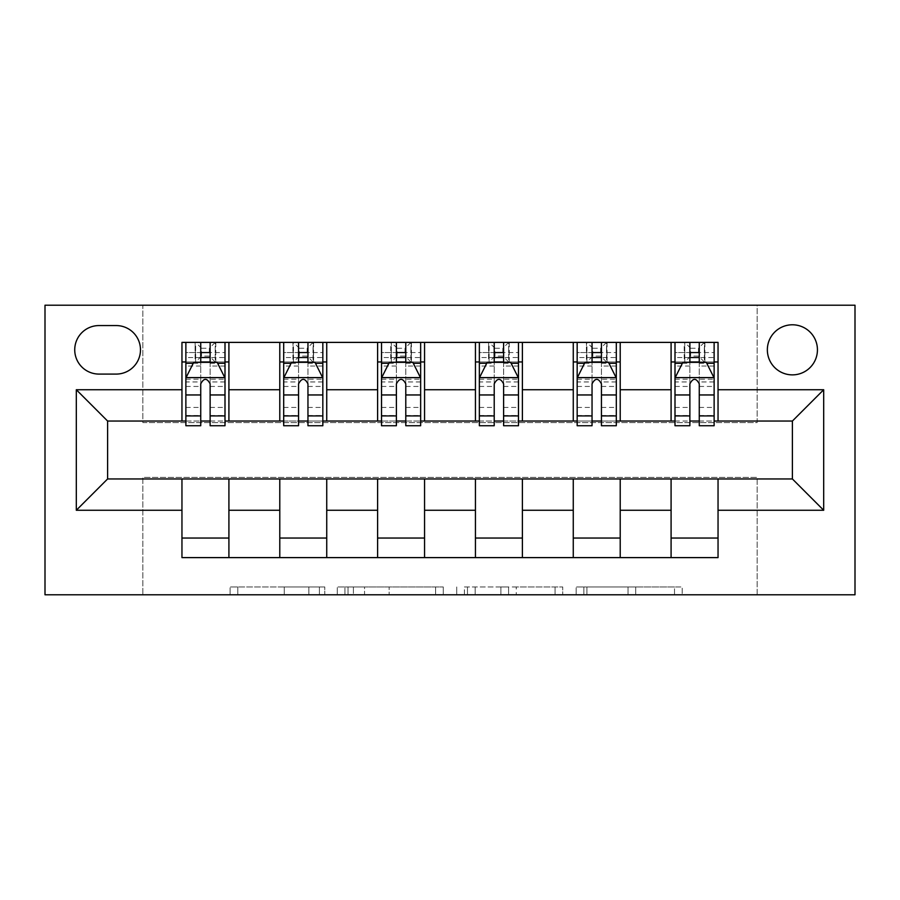 <?xml version="1.0" encoding="UTF-8"?>
<svg xmlns="http://www.w3.org/2000/svg" width="900" height="900" viewBox="0 0 900 900"><rect width="100%" height="100%" fill="white"/><g stroke="black" fill="none" stroke-linecap="round" stroke-linejoin="round"><path stroke-width="0.67" stroke-dasharray="4.5 3.38" d="M324.787 594.788L237.791 594.788L324.787 594.788L324.787 586.957L284.265 586.957L284.265 594.788L284.265 586.957L324.787 586.957L324.787 594.788L324.787 586.957L284.265 586.957L284.265 594.788L284.265 586.957L324.787 586.957L237.791 586.957L324.787 586.957M792.394 324.787A25.043 25.043 0 0 0 767.351 349.83A25.043 25.043 0 0 0 792.394 374.873A25.043 25.043 0 0 0 817.436 349.83A25.043 25.043 0 0 0 792.394 324.787M674.505 594.788L583.852 594.788L674.505 594.788L674.505 586.957L635.704 586.957L682.189 586.957L682.189 594.788L682.189 586.957L583.852 586.957L682.189 586.957L682.189 594.788L682.189 586.957L674.505 586.957L674.505 594.788M628.031 594.788L586.924 594.788L628.031 594.788L628.031 586.957L635.704 586.957L628.031 586.957L628.031 594.788L628.031 586.957L586.924 586.957L586.924 594.788L586.924 586.957L628.031 586.957L628.031 594.788M576.169 594.788L583.852 594.788L576.169 594.788L576.169 586.957L583.852 586.957L576.169 586.957L576.169 594.788M230.107 594.788L237.791 594.788L230.107 594.788L230.107 586.957L237.791 586.957L230.107 586.957L230.107 594.788M757.17 594.788L855 594.788L855 305.213L757.17 305.213L757.17 422.606L142.83 422.606L142.83 305.213L757.17 305.213L757.17 422.606L142.83 422.606L142.83 305.213L45 305.213L45 594.788L142.83 594.788L142.83 477.394L757.17 477.394L757.17 594.788L142.83 594.788L142.83 477.394L757.17 477.394L757.17 594.788M443.284 594.788L435.6 594.788L443.284 594.788L443.284 586.957L443.284 594.788M344.947 594.788L435.6 594.788L337.264 594.788L344.947 594.788L344.947 586.957L443.284 586.957L337.264 586.957L337.264 594.788L337.264 586.957L344.947 586.957L344.947 594.788M464.4 594.788L562.736 594.788L456.716 594.788L464.4 594.788L464.4 586.957L562.736 586.957L562.736 594.788L562.736 586.957L516.251 586.957L516.251 594.788M181.958 538.043L228.915 538.043L228.915 557.606L181.958 557.606L181.958 478.957M279.787 557.606L279.787 538.043L326.734 538.043L326.734 557.606L228.915 557.606M377.606 557.606L377.606 538.043L424.564 538.043L424.564 557.606L326.734 557.606M475.436 557.606L475.436 538.043L522.394 538.043L522.394 557.606L424.564 557.606M573.266 557.606L573.266 538.043L620.212 538.043L620.212 557.606L522.394 557.606M671.085 557.606L671.085 538.043L718.043 538.043L718.043 557.606L620.212 557.606M181.958 342.394L228.915 342.394L228.915 361.957L181.958 361.957L181.958 342.394M279.787 342.394L326.734 342.394L326.734 361.957L279.787 361.957L279.787 342.394L228.915 342.394M377.606 342.394L424.564 342.394L424.564 361.957L377.606 361.957L377.606 342.394L326.734 342.394M475.436 342.394L522.394 342.394L522.394 361.957L475.436 361.957L475.436 342.394L424.564 342.394M573.266 342.394L620.212 342.394L620.212 361.957L573.266 361.957L573.266 342.394L522.394 342.394M671.085 342.394L718.043 342.394L718.043 361.957L671.085 361.957L671.085 342.394L620.212 342.394M107.606 421.043L107.606 478.957L792.394 478.957L792.394 421.043L107.606 421.043M675 421.043L689.873 421.043M699.266 421.043L714.127 421.043M577.17 421.043L592.043 421.043M601.436 421.043L616.309 421.043M479.351 421.043L494.213 421.043M503.606 421.043L518.479 421.043M381.521 421.043L396.394 421.043M405.787 421.043L420.649 421.043M283.691 421.043L298.564 421.043M307.957 421.043L322.83 421.043M185.873 421.043L200.734 421.043M210.127 421.043L225 421.043M181.958 421.043L181.958 361.957M228.915 421.043L228.915 361.957M210.127 361.957L200.734 361.957M228.915 538.043L228.915 478.957M279.787 421.043L279.787 361.957M326.734 421.043L326.734 361.957M307.957 361.957L298.564 361.957M326.734 538.043L326.734 478.957M279.787 538.043L279.787 478.957M377.606 538.043L377.606 478.957M424.564 538.043L424.564 478.957M377.606 421.043L377.606 361.957M424.564 421.043L424.564 361.957M405.787 361.957L396.394 361.957M475.436 538.043L475.436 478.957M522.394 538.043L522.394 478.957M475.436 421.043L475.436 361.957M522.394 421.043L522.394 361.957M503.606 361.957L494.213 361.957M573.266 538.043L573.266 478.957M620.212 538.043L620.212 478.957M573.266 421.043L573.266 361.957M620.212 421.043L620.212 361.957M601.436 361.957L592.043 361.957M671.085 538.043L671.085 478.957M718.043 538.043L718.043 478.957M671.085 421.043L671.085 361.957M718.043 421.043L718.043 361.957M699.266 361.957L689.873 361.957M99 325.564A24.266 24.266 0 0 0 74.734 349.83A24.266 24.266 0 0 0 99 374.085L116.212 374.085A24.266 24.266 0 0 0 140.479 349.83A24.266 24.266 0 0 0 116.212 325.564L99 325.564M353.396 594.788L364.545 594.788L353.396 594.788L353.396 586.957L348.019 586.957L348.019 594.788L348.019 586.957L364.545 586.957L353.396 586.957L353.396 594.788M364.545 594.788L389.126 594.788L364.545 594.788L364.545 586.957L389.126 586.957L389.126 594.788L389.126 586.957L364.545 586.957L364.545 594.788M464.4 586.957L508.579 586.957L508.579 594.788L508.579 586.957L500.895 586.957L508.579 586.957L508.579 594.788L508.579 586.957L516.251 586.957M467.471 586.957L467.471 594.788L467.471 586.957M456.716 586.957L456.716 594.788L456.716 586.957M200.734 342.394L185.873 342.394L185.873 361.957L185.873 352.564L200.734 352.564L200.734 342.394L225 342.394L225 361.957L225 357.548L210.127 357.548M185.873 378L185.873 415.564L185.873 378L193.691 362.351L217.17 362.351L225 378L225 415.564L225 378M185.873 425.734L185.873 352.564L225 352.564L225 357.548M225 425.734L225 352.564L210.127 352.564L210.127 342.394M200.734 425.734L200.734 381.949L185.873 381.949M185.873 379.215L200.734 379.215L200.734 415.564L200.734 383.873C203.861 377.944 206.989 377.944 210.127 383.873L210.127 415.564L210.127 379.215L225 379.215M185.873 361.957L215.213 361.957L215.213 342.394L225 342.394M215.786 342.394L215.786 361.957L215.213 361.957L215.213 342.394L195.649 342.394L195.649 361.957L195.086 342.394L195.086 361.957M185.873 342.394L195.086 342.394M200.734 352.564L200.734 381.949M225 381.949L210.127 381.949L210.127 352.564M200.734 379.215L200.734 362.351M210.127 362.351L210.127 379.215M210.127 381.949L210.127 425.734M215.786 361.957L225 361.957M201.521 356.085L201.521 348.266L209.351 348.266L209.351 356.085L201.521 356.085L195.649 361.957M215.213 361.957L209.351 356.085M201.521 348.266L195.649 342.394M215.213 342.394L209.351 348.266M298.564 342.394L283.691 342.394L283.691 361.957L283.691 352.564L298.564 352.564L298.564 342.394L322.83 342.394L322.83 361.957L322.83 357.548L307.957 357.548M283.691 378L283.691 415.564L283.691 378L291.521 362.351L315 362.351L322.83 378L322.83 415.564L322.83 378M283.691 425.734L283.691 352.564L322.83 352.564L322.83 357.548M322.83 425.734L322.83 352.564L307.957 352.564L307.957 342.394M298.564 425.734L298.564 381.949L283.691 381.949M283.691 379.215L298.564 379.215L298.564 415.564L298.564 383.873C301.691 377.944 304.819 377.944 307.957 383.873L307.957 415.564L307.957 379.215L322.83 379.215M283.691 361.957L313.043 361.957L313.043 342.394L322.83 342.394M313.605 342.394L313.605 361.957L313.043 342.394L293.479 342.394L293.479 361.957L292.916 342.394L292.916 361.957M283.691 342.394L292.916 342.394M298.564 352.564L298.564 381.949M322.83 381.949L307.957 381.949L307.957 352.564M298.564 379.215L298.564 362.351M307.957 362.351L307.957 379.215M307.957 381.949L307.957 425.734M313.605 361.957L322.83 361.957M299.351 356.085L299.351 348.266L307.17 348.266L307.17 356.085L299.351 356.085L293.479 361.957M313.043 361.957L307.17 356.085M299.351 348.266L293.479 342.394M313.043 342.394L307.17 348.266M396.394 342.394L381.521 342.394L381.521 361.957L381.521 352.564L396.394 352.564L396.394 342.394L420.649 342.394L420.649 361.957L420.649 357.548L405.787 357.548M381.521 378L381.521 415.564L381.521 378L389.351 362.351L412.83 362.351L420.649 378L420.649 415.564L420.649 378M381.521 425.734L381.521 352.564L420.649 352.564L420.649 357.548M420.649 425.734L420.649 352.564L405.787 352.564L405.787 342.394M396.394 425.734L396.394 381.949L381.521 381.949M381.521 379.215L396.394 379.215L396.394 415.564L396.394 383.873C399.51 377.944 402.649 377.944 405.787 383.873L405.787 415.564L405.787 379.215L420.649 379.215M381.521 361.957L410.873 361.957L410.873 342.394L420.649 342.394M411.435 342.394L411.435 361.957L410.873 342.394L391.309 342.394L391.309 361.957L391.309 342.394L390.735 342.394L390.735 361.957M381.521 342.394L390.735 342.394M396.394 352.564L396.394 381.949M420.649 381.949L405.787 381.949L405.787 352.564M396.394 379.215L396.394 362.351M405.787 362.351L405.787 379.215M405.787 381.949L405.787 425.734M411.435 361.957L420.649 361.957M397.17 356.085L397.17 348.266L405 348.266L405 356.085L397.17 356.085L391.309 361.957M410.873 361.957L405 356.085M397.17 348.266L391.309 342.394M410.873 342.394L405 348.266M494.213 342.394L479.351 342.394L479.351 361.957L479.351 352.564L494.213 352.564L494.213 342.394L518.479 342.394L518.479 361.957L518.479 357.548L503.606 357.548M479.351 378L479.351 415.564L479.351 378L487.17 362.351L510.649 362.351L518.479 378L518.479 415.564L518.479 378M479.351 425.734L479.351 352.564L518.479 352.564L518.479 357.548M518.479 425.734L518.479 352.564L503.606 352.564L503.606 342.394M494.213 425.734L494.213 381.949L479.351 381.949M479.351 379.215L494.213 379.215L494.213 415.564L494.213 383.873C497.34 377.944 500.468 377.944 503.606 383.873L503.606 415.564L503.606 379.215L518.479 379.215M479.351 361.957L508.691 361.957L508.691 342.394L518.479 342.394M509.265 342.394L509.265 361.957L508.691 361.957L508.691 342.394L489.127 342.394L489.127 361.957L488.565 342.394L488.565 361.957M479.351 342.394L488.565 342.394M494.213 352.564L494.213 381.949M518.479 381.949L503.606 381.949L503.606 352.564M494.213 379.215L494.213 362.351M503.606 362.351L503.606 379.215M503.606 381.949L503.606 425.734M509.265 361.957L518.479 361.957M495 356.085L495 348.266L502.83 348.266L502.83 356.085L495 356.085L489.127 361.957M508.691 361.957L502.83 356.085M495 348.266L489.127 342.394M508.691 342.394L502.83 348.266M592.043 342.394L577.17 342.394L577.17 361.957L577.17 352.564L592.043 352.564L592.043 342.394L616.309 342.394L616.309 361.957L616.309 357.548L601.436 357.548M577.17 378L577.17 415.564L577.17 378L585 362.351L608.479 362.351L616.309 378L616.309 415.564L616.309 378M577.17 425.734L577.17 352.564L616.309 352.564L616.309 357.548M616.309 425.734L616.309 352.564L601.436 352.564L601.436 342.394M592.043 425.734L592.043 381.949L577.17 381.949M577.17 379.215L592.043 379.215L592.043 415.564L592.043 383.873C595.17 377.944 598.298 377.944 601.436 383.873L601.436 415.564L601.436 379.215L616.309 379.215M577.17 361.957L606.521 361.957L606.521 342.394L616.309 342.394M607.084 342.394L607.084 361.957L606.521 342.394L586.957 342.394L586.957 361.957L586.395 342.394L586.395 361.957M577.17 342.394L586.395 342.394M592.043 352.564L592.043 381.949M616.309 381.949L601.436 381.949L601.436 352.564M592.043 379.215L592.043 362.351M601.436 362.351L601.436 379.215M601.436 381.949L601.436 425.734M607.084 361.957L616.309 361.957M592.83 356.085L592.83 348.266L600.649 348.266L600.649 356.085L592.83 356.085L586.957 361.957M606.521 361.957L600.649 356.085M592.83 348.266L586.957 342.394M606.521 342.394L600.649 348.266M689.873 342.394L675 342.394L675 361.957L675 352.564L689.873 352.564L689.873 342.394L714.127 342.394L714.127 361.957L714.127 357.548L699.266 357.548M675 378L675 415.564L675 378L682.83 362.351L706.309 362.351L714.127 378L714.127 415.564L714.127 378M675 425.734L675 352.564L714.127 352.564L714.127 357.548M714.127 425.734L714.127 352.564L699.266 352.564L699.266 342.394M689.873 425.734L689.873 381.949L675 381.949M675 379.215L689.873 379.215L689.873 415.564L689.873 383.873C692.989 377.944 696.127 377.944 699.266 383.873L699.266 415.564L699.266 379.215L714.127 379.215M675 361.957L704.351 361.957L704.351 342.394L714.127 342.394M704.914 342.394L704.914 361.957L704.351 342.394L684.788 342.394L684.788 361.957L684.788 342.394L684.214 342.394L684.214 361.957M675 342.394L684.214 342.394M689.873 352.564L689.873 381.949M714.127 381.949L699.266 381.949L699.266 352.564M689.873 379.215L689.873 362.351M699.266 362.351L699.266 379.215M699.266 381.949L699.266 425.734M704.914 361.957L714.127 361.957M690.649 356.085L690.649 348.266L698.479 348.266L698.479 356.085L690.649 356.085L684.788 361.957M704.351 361.957L698.479 356.085M690.649 348.266L684.788 342.394M704.351 342.394L698.479 348.266M319.41 586.957L319.41 594.788L319.41 586.957M308.846 586.957L308.846 594.788L308.846 586.957M237.791 586.957L237.791 594.788L237.791 586.957M435.6 586.957L435.6 594.788L435.6 586.957M555.053 586.957L555.053 594.788L555.053 586.957M500.895 586.957L500.895 594.788L500.895 586.957M475.155 586.957L475.155 594.788L475.155 586.957M635.704 586.957L635.704 594.788L635.704 586.957M583.852 586.957L583.852 594.788L583.852 586.957M186.064 377.606L224.809 377.606M185.873 407.419L200.734 407.419M200.734 366.019L185.873 366.019M225 366.019L210.127 366.019M193.23 363.285L200.734 363.285M210.127 363.285L217.643 363.285M210.127 407.419L225 407.419M185.873 386.438L200.734 386.438M210.127 386.438L225 386.438M200.734 357.548L185.873 357.548M283.894 377.606L322.627 377.606M283.691 407.419L298.564 407.419M298.564 366.019L283.691 366.019M322.83 366.019L307.957 366.019M291.049 363.285L298.564 363.285M307.957 363.285L315.473 363.285M307.957 407.419L322.83 407.419M283.691 386.438L298.564 386.438M307.957 386.438L322.83 386.438M298.564 357.548L283.691 357.548M381.713 377.606L420.457 377.606M381.521 407.419L396.394 407.419M396.394 366.019L381.521 366.019M420.649 366.019L405.787 366.019M388.879 363.285L396.394 363.285M405.787 363.285L413.291 363.285M405.787 407.419L420.649 407.419M381.521 386.438L396.394 386.438M405.787 386.438L420.649 386.438M396.394 357.548L381.521 357.548M479.543 377.606L518.288 377.606M479.351 407.419L494.213 407.419M494.213 366.019L479.351 366.019M518.479 366.019L503.606 366.019M486.709 363.285L494.213 363.285M503.606 363.285L511.121 363.285M503.606 407.419L518.479 407.419M479.351 386.438L494.213 386.438M503.606 386.438L518.479 386.438M494.213 357.548L479.351 357.548M577.373 377.606L616.106 377.606M577.17 407.419L592.043 407.419M592.043 366.019L577.17 366.019M616.309 366.019L601.436 366.019M584.528 363.285L592.043 363.285M601.436 363.285L608.951 363.285M601.436 407.419L616.309 407.419M577.17 386.438L592.043 386.438M601.436 386.438L616.309 386.438M592.043 357.548L577.17 357.548M675.191 377.606L713.936 377.606M675 407.419L689.873 407.419M689.873 366.019L675 366.019M714.127 366.019L699.266 366.019M682.357 363.285L689.873 363.285M699.266 363.285L706.77 363.285M699.266 407.419L714.127 407.419M675 386.438L689.873 386.438M699.266 386.438L714.127 386.438M689.873 357.548L675 357.548M185.873 415.564L200.734 415.564M210.127 415.564L225 415.564M283.691 415.564L298.564 415.564M307.957 415.564L322.83 415.564M381.521 415.564L396.394 415.564M405.787 415.564L420.649 415.564M479.351 415.564L494.213 415.564M503.606 415.564L518.479 415.564M577.17 415.564L592.043 415.564M601.436 415.564L616.309 415.564M675 415.564L689.873 415.564M699.266 415.564L714.127 415.564"/><path stroke-width="1.35" d="M792.394 324.787A25.043 25.043 0 0 0 767.351 349.83A25.043 25.043 0 0 0 792.394 374.873A25.043 25.043 0 0 0 817.436 349.83A25.043 25.043 0 0 0 792.394 324.787M45 594.788L855 594.788L855 305.213L45 305.213L45 594.788M99 374.085L116.212 374.085A24.266 24.266 0 0 0 140.479 349.83A24.266 24.266 0 0 0 116.212 325.564L99 325.564A24.266 24.266 0 0 0 74.734 349.83A24.266 24.266 0 0 0 99 374.085M181.958 510.266L76.309 510.266L76.309 389.734L181.958 389.734L181.958 421.043L107.606 421.043L107.606 478.957L181.958 478.957L181.958 557.606L718.043 557.606L718.043 478.957L792.394 478.957L792.394 421.043L718.043 421.043L718.043 389.734L823.691 389.734L823.691 510.266L718.043 510.266M718.043 389.734L718.043 342.394L181.958 342.394L181.958 389.734M671.085 342.394L671.085 421.043L675 421.043M689.873 421.043L699.266 421.043M714.127 421.043L718.043 421.043M671.085 421.043L616.309 421.043M573.266 342.394L573.266 421.043L577.17 421.043M592.043 421.043L601.436 421.043M573.266 421.043L518.479 421.043M475.436 342.394L475.436 421.043L479.351 421.043M494.213 421.043L503.606 421.043M475.436 421.043L420.649 421.043M377.606 342.394L377.606 421.043L381.521 421.043M396.394 421.043L405.787 421.043M377.606 421.043L322.83 421.043M279.787 342.394L279.787 421.043L283.691 421.043M298.564 421.043L307.957 421.043M279.787 421.043L225 421.043M181.958 421.043L185.873 421.043M200.734 421.043L210.127 421.043M181.958 478.957L228.915 478.957L228.915 557.606M718.043 478.957L228.915 478.957M228.915 342.394L228.915 421.043M181.958 361.957L185.873 361.957M200.734 361.957L210.127 361.957M225 361.957L228.915 361.957M181.958 538.043L228.915 538.043M279.787 478.957L279.787 557.606M326.734 342.394L326.734 421.043M279.787 361.957L283.691 361.957M298.564 361.957L307.957 361.957M322.83 361.957L326.734 361.957M326.734 478.957L326.734 557.606M279.787 538.043L326.734 538.043M377.606 478.957L377.606 557.606M424.564 478.957L424.564 557.606M377.606 538.043L424.564 538.043M424.564 342.394L424.564 421.043M377.606 361.957L381.521 361.957M396.394 361.957L405.787 361.957M420.649 361.957L424.564 361.957M475.436 478.957L475.436 557.606M522.394 478.957L522.394 557.606M475.436 538.043L522.394 538.043M522.394 342.394L522.394 421.043M475.436 361.957L479.351 361.957M494.213 361.957L503.606 361.957M518.479 361.957L522.394 361.957M573.266 478.957L573.266 557.606M620.212 478.957L620.212 557.606M573.266 538.043L620.212 538.043M620.212 342.394L620.212 421.043M573.266 361.957L577.17 361.957M592.043 361.957L601.436 361.957M616.309 361.957L620.212 361.957M671.085 478.957L671.085 557.606M671.085 538.043L718.043 538.043M671.085 361.957L675 361.957M689.873 361.957L699.266 361.957M714.127 361.957L718.043 361.957M107.606 421.043L76.309 389.734M107.606 478.957L76.309 510.266M823.691 389.734L792.394 421.043M823.691 510.266L792.394 478.957M210.127 352.564L200.734 352.564M225 415.924L210.127 415.924L210.127 425.734L225 425.734L225 378L217.17 362.351L193.691 362.351L185.873 378L185.873 425.734L200.734 425.734L200.734 415.924L185.873 415.924M185.873 378L185.873 342.394M225 378L225 342.394M200.734 362.351L200.734 342.394M210.127 342.394L210.127 362.351M210.127 415.924L210.127 383.873C207 377.843 203.873 377.843 200.734 383.873L200.734 415.924M307.957 352.564L298.564 352.564M322.83 415.924L307.957 415.924L307.957 425.734L322.83 425.734L322.83 378L315 362.351L291.521 362.351L283.691 378L283.691 425.734L298.564 425.734L298.564 415.924L283.691 415.924M283.691 378L283.691 342.394M322.83 378L322.83 342.394M298.564 362.351L298.564 342.394M307.957 342.394L307.957 362.351M307.957 415.924L307.957 383.873C304.83 377.843 301.702 377.843 298.564 383.873L298.564 415.924M405.787 352.564L396.394 352.564M420.649 415.924L405.787 415.924L405.787 425.734L420.649 425.734L420.649 378L412.83 362.351L389.351 362.351L381.521 378L381.521 425.734L396.394 425.734L396.394 415.924L381.521 415.924M381.521 378L381.521 342.394M420.649 378L420.649 342.394M396.394 362.351L396.394 342.394M405.787 342.394L405.787 362.351M405.787 415.924L405.787 383.873C402.66 377.843 399.521 377.843 396.394 383.873L396.394 415.924M503.606 352.564L494.213 352.564M518.479 415.924L503.606 415.924L503.606 425.734L518.479 425.734L518.479 378L510.649 362.351L487.17 362.351L479.351 378L479.351 425.734L494.213 425.734L494.213 415.924L479.351 415.924M479.351 378L479.351 342.394M518.479 378L518.479 342.394M494.213 362.351L494.213 342.394M503.606 342.394L503.606 362.351M503.606 415.924L503.606 383.873C500.479 377.843 497.351 377.843 494.213 383.873L494.213 415.924M601.436 352.564L592.043 352.564M616.309 415.924L601.436 415.924L601.436 425.734L616.309 425.734L616.309 378L608.479 362.351L585 362.351L577.17 378L577.17 425.734L592.043 425.734L592.043 415.924L577.17 415.924M577.17 378L577.17 342.394M616.309 378L616.309 342.394M592.043 362.351L592.043 342.394M601.436 342.394L601.436 362.351M601.436 415.924L601.436 383.873C598.309 377.843 595.181 377.843 592.043 383.873L592.043 415.924M699.266 352.564L689.873 352.564M714.127 415.924L699.266 415.924L699.266 425.734L714.127 425.734L714.127 378L706.309 362.351L682.83 362.351L675 378L675 425.734L689.873 425.734L689.873 415.924L675 415.924M675 378L675 342.394M714.127 378L714.127 342.394M689.873 362.351L689.873 342.394M699.266 342.394L699.266 362.351M699.266 415.924L699.266 383.873C696.139 377.843 693 377.843 689.873 383.873L689.873 415.924M279.787 510.266L228.915 510.266M279.787 389.734L228.915 389.734M377.606 389.734L326.734 389.734M377.606 510.266L326.734 510.266M475.436 389.734L424.564 389.734M475.436 510.266L424.564 510.266M573.266 389.734L522.394 389.734M573.266 510.266L522.394 510.266M671.085 389.734L620.212 389.734M671.085 510.266L620.212 510.266M224.809 377.606L186.064 377.606M185.873 363.285L193.23 363.285M217.643 363.285L225 363.285M200.734 394.954L185.873 394.954M225 394.954L210.127 394.954M210.127 357.548L200.734 357.548M322.627 377.606L283.894 377.606M283.691 363.285L291.049 363.285M315.473 363.285L322.83 363.285M298.564 394.954L283.691 394.954M322.83 394.954L307.957 394.954M307.957 357.548L298.564 357.548M420.457 377.606L381.713 377.606M381.521 363.285L388.879 363.285M413.291 363.285L420.649 363.285M396.394 394.954L381.521 394.954M420.649 394.954L405.787 394.954M405.787 357.548L396.394 357.548M518.288 377.606L479.543 377.606M479.351 363.285L486.709 363.285M511.121 363.285L518.479 363.285M494.213 394.954L479.351 394.954M518.479 394.954L503.606 394.954M503.606 357.548L494.213 357.548M616.106 377.606L577.373 377.606M577.17 363.285L584.528 363.285M608.951 363.285L616.309 363.285M592.043 394.954L577.17 394.954M616.309 394.954L601.436 394.954M601.436 357.548L592.043 357.548M713.936 377.606L675.191 377.606M675 363.285L682.357 363.285M706.77 363.285L714.127 363.285M689.873 394.954L675 394.954M714.127 394.954L699.266 394.954M699.266 357.548L689.873 357.548"/></g></svg>
